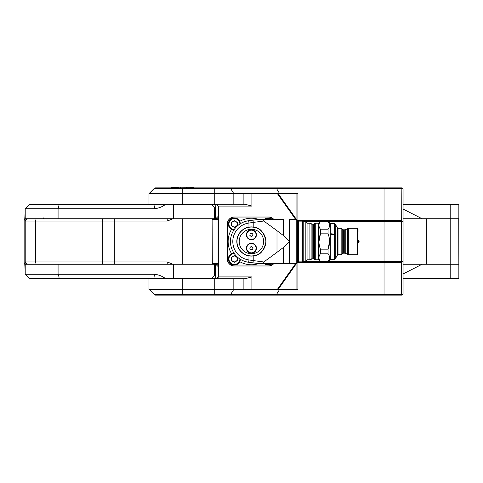 <?xml version="1.0" encoding="UTF-8"?>
<svg xmlns="http://www.w3.org/2000/svg" width="483" height="483" viewBox="0 0 483 483"><rect width="100%" height="100%" fill="white"/><g stroke="black" fill="none" stroke-linecap="round" stroke-linejoin="round"><path stroke-width="0.72" d="M218.334 218.739L212.115 218.739L212.303 264.261L25.207 264.261L25.207 274.284L58.081 274.284L58.081 264.261M25.213 274.284L29.354 278.456L211.379 278.456L214.217 275.618L214.217 264.261L212.115 264.261L212.115 218.739L172.926 218.739L167.221 221.063L25.213 221.063L25.213 261.937L27.537 264.261M172.926 264.261L167.221 261.937L25.213 261.937M172.926 218.739L27.537 218.739L25.213 221.063M458.753 218.739L458.85 264.261L426.29 264.261L426.29 218.739L458.753 218.739M24.73 219.469L25.207 211.572M25.207 271.428L24.73 263.531M25.822 264.261L25.798 263.851M25.732 262.794L25.714 262.432M25.714 220.568L25.732 220.206M25.798 219.149L25.822 218.739M26.07 262.794L25.653 262.794A0.447 0.447 0 0 1 25.207 262.347L25.207 220.653A0.447 0.447 0 0 1 25.653 220.206L26.07 220.206M27.133 263.851L25.653 263.851A1.503 1.503 0 0 1 24.15 262.347L24.15 220.653A1.503 1.503 0 0 1 25.653 219.149L27.133 219.149M214.217 218.739L214.217 207.382L211.379 204.544L155.128 204.544L154.059 208.716C158.176 208.433 161.932 207.044 165.319 204.544M211.379 204.544L217.531 204.544M458.85 218.739L458.85 204.544L403.064 204.544M27.537 218.739L25.207 218.739L25.207 208.716L29.354 204.544L155.128 204.544M458.85 264.261L458.85 278.456L450.778 278.456L450.778 218.739L403.064 218.739M173.657 278.456L173.657 264.261L182.272 264.261L182.272 218.739L173.657 218.739L173.657 204.544M214.217 207.382L215.527 208.692L215.901 204.544M215.527 208.692L215.527 218.739M215.75 218.739L218.334 216.203M25.207 208.716L154.059 208.716M403.064 209.036L422.1 218.739M214.217 264.261L215.75 264.261L218.334 266.797M450.778 278.456L403.064 278.456M217.531 278.456L211.379 278.456M450.778 264.261L403.064 264.261M218.334 264.261L215.527 264.261L215.527 276.59L215.901 278.456M403.064 273.964L422.1 264.261M165.319 278.456C162.077 276.077 158.472 274.688 154.512 274.284L58.081 274.284M215.527 274.308L214.217 275.618M155.128 278.456L154.512 274.284M59.149 278.456L58.534 274.284M198.694 278.456L193.327 278.456L193.327 278.782M171.205 278.782L171.205 278.456L54.959 278.456M54.959 204.544L171.205 204.544L171.205 204.218M193.327 204.218L193.327 204.544L198.7 204.544M216.475 204.218L218.334 206.078L251.897 206.078L244.923 204.218L148.993 204.218L148.993 193.689L182.266 193.689L182.266 188.448L154.234 188.448L148.993 193.689M297.896 289.311L296.906 289.311L297.896 289.311L297.896 262.523L384.033 262.523L384.033 295.131L155.242 295.131L148.993 289.311L148.993 278.782L244.923 278.782L251.897 276.922L218.334 276.922L216.475 278.782M148.993 289.311L277.435 289.311L295.608 263.615M277.435 289.311L278.22 289.311L296.767 263.078M297.896 261.997L297.896 262.523L297.117 262.667M296.906 262.945L296.906 289.311L278.22 289.311M328.192 261.514L384.033 261.514L384.033 294.552L401.669 294.552L401.669 295.131L384.033 295.131L384.033 294.552L154.234 294.552M218.334 206.078L218.334 276.922L217.936 278.075M296.906 220.055L296.906 193.689L297.896 193.689L182.266 193.689L182.266 204.218M401.669 294.552L401.669 221.486L401.868 221.142L403.064 221.643L403.064 189.264L401.669 187.869L384.033 187.869L384.033 188.448L384.033 187.869L155.242 187.869L154.234 188.448M328.192 221.486L384.033 221.486L384.033 188.448L182.266 188.448L182.266 187.869M234.297 256.05L234.297 255.682M234.285 227.396L237.262 225.839L237.401 222.482L234.563 220.683L231.586 222.24L231.448 225.597L234.285 227.396L234.297 226.95M234.297 221.136L234.297 220.822M297.896 221.003L297.896 220.477L401.669 220.477L401.868 188.068M302.412 221.486L303.095 221.486M305.322 221.486L320.32 221.486M296.767 219.922L278.22 193.689M277.435 193.689L295.608 219.385M297.896 193.689L297.896 220.477L297.117 220.333M302.412 261.514L303.095 261.514M305.322 261.514L320.32 261.514M401.669 262.523L384.033 262.523L384.033 221.486L384.033 261.514L401.669 261.514M231.84 225.374L231.84 225.845M231.84 257.216L231.84 257.626M403.064 221.643L403.064 293.736L401.868 294.932M401.669 221.486L384.033 221.486L384.033 188.448L401.669 188.448M401.868 221.142L401.669 220.477M401.868 261.858L403.064 261.357M193.743 187.869L185.768 187.754M170.789 187.869L193.623 187.754M184.319 187.754L183.715 187.754M180.817 187.754L180.213 187.754M178.764 187.754L170.91 187.754M193.707 295.053L170.825 295.053M212.303 263.676L218.062 263.676L218.062 219.324L212.303 219.324L218.062 219.324M264.684 263.615A5.965 5.965 0 0 0 272.14 263.615M234.424 230.005L231.532 229.389A6.08 6.08 0 0 1 234.424 217.96A6.08 6.08 0 0 1 239.852 221.299A23.281 23.281 0 0 1 258.743 219.403M239.852 221.299L240.377 223.689M231.532 253.611L231.496 253.762A5.965 5.965 0 0 0 234.424 264.925A5.965 5.965 0 0 0 240.377 259.311L239.852 261.701A6.08 6.08 0 0 1 230.18 263.32A6.08 6.08 0 0 1 231.532 253.611A23.281 23.281 0 0 1 231.532 229.389M233.917 253.014A5.965 5.965 0 0 0 231.496 253.762L234.424 252.995M258.743 263.597A23.281 23.281 0 0 1 239.852 261.701M239.695 221.25A5.965 5.965 0 0 0 228.652 222.524A5.965 5.965 0 0 0 233.917 229.986M264.497 219.385A6.08 6.08 0 0 1 272.327 219.385M272.14 219.385A5.965 5.965 0 0 0 264.684 219.385M272.327 263.615A6.08 6.08 0 0 1 264.497 263.615M273.789 263.615A7.076 7.076 0 0 1 268.433 266.061L234.4 266.061A7.076 7.076 0 0 1 227.324 258.985L227.324 224.015A7.076 7.076 0 0 1 234.4 216.939L268.433 216.939A7.076 7.076 0 0 1 273.789 219.385M273.632 219.385A6.961 6.961 0 0 0 268.433 217.054L234.4 217.054A6.961 6.961 0 0 0 227.439 224.015L227.439 258.985A6.961 6.961 0 0 0 234.4 265.946L268.433 265.946A6.961 6.961 0 0 0 273.632 263.615M234.007 229.848A5.82 5.82 0 0 1 231.725 218.884A5.82 5.82 0 0 1 240.238 223.78M233.072 221.462A2.91 2.91 0 0 0 231.846 225.392A2.91 2.91 0 0 0 235.77 226.618A2.91 2.91 0 0 0 237.002 222.693A2.91 2.91 0 0 0 233.072 221.462M240.238 259.22A5.82 5.82 0 0 1 229.642 262.281A5.82 5.82 0 0 1 234.007 253.152M231.665 260.88L234.708 262.311L237.467 260.391L237.183 257.041L234.14 255.61L231.381 257.53L231.665 260.88M236.084 261.351A2.91 2.91 0 0 0 236.815 257.3A2.91 2.91 0 0 0 232.764 256.57A2.91 2.91 0 0 0 232.033 260.621A2.91 2.91 0 0 0 236.084 261.351M271.905 263.615A5.82 5.82 0 0 1 264.919 263.615M264.919 219.385A5.82 5.82 0 0 1 271.905 219.385M239.194 241.5A12.22 12.22 0 0 0 251.42 253.72A12.22 12.22 0 0 0 263.64 241.5A12.22 12.22 0 0 0 251.42 229.28A12.22 12.22 0 0 0 239.194 241.5M265.849 241.5A14.436 14.436 0 0 1 251.42 255.936A14.436 14.436 0 0 1 236.984 241.5A14.436 14.436 0 0 1 251.42 227.064A14.436 14.436 0 0 1 265.849 241.5M256.425 248.196A5.005 5.005 0 0 0 251.42 243.191A5.005 5.005 0 0 0 246.415 248.196A5.005 5.005 0 0 0 251.42 253.201A5.005 5.005 0 0 0 256.425 248.196M256.425 234.804A5.005 5.005 0 0 0 251.42 229.799A5.005 5.005 0 0 0 246.415 234.804A5.005 5.005 0 0 0 251.42 239.809A5.005 5.005 0 0 0 256.425 234.804M296.23 263.615L297.703 262.142L297.703 220.858L296.23 219.385L296.23 263.615L258.888 263.615L248.667 262.269A20.95 20.95 0 0 1 248.667 220.731L258.888 219.385L263.507 219.385L263.815 221.021L253.81 222.337L253.992 220.031M302.05 261.871L302.05 221.129L302.636 221.709L302.636 261.291L302.05 261.871L298.361 261.871L298.361 221.129L302.05 221.129M248.986 223.037L248.667 220.731A20.95 20.95 0 0 1 248.685 220.725L248.986 223.037L253.81 222.337L253.81 227.113L251.42 226.913A14.587 14.587 0 0 1 253.81 227.113C260.114 227.626 264.177 232.426 266 241.5C264.177 250.574 260.114 255.374 253.81 255.887L253.81 260.663L248.968 259.963L248.968 255.881L251.42 256.087A14.587 14.587 0 0 1 236.833 241.5A14.587 14.587 0 0 1 251.42 226.913L248.968 227.119L248.968 223.037A18.626 18.626 0 0 0 248.968 259.963L248.667 262.269M253.81 255.887A14.587 14.587 0 0 1 251.42 256.087L253.81 255.887M283.376 219.385L263.507 219.385L283.376 219.385L283.376 235.523L276.994 230.681L276.994 252.319L283.376 247.477L289.402 241.5L283.376 235.523M276.994 230.681L263.815 221.021M283.376 247.477L283.376 263.615L263.507 263.615L263.815 261.979L253.81 260.663L253.992 262.969M263.815 261.979L276.994 252.319M257.964 263.495L258.888 263.615M249.729 230.469A4.655 4.655 0 0 0 247.079 236.501A4.655 4.655 0 0 0 253.11 239.145A4.655 4.655 0 0 0 255.755 233.114A4.655 4.655 0 0 0 249.729 230.469M252.325 233.669A1.455 1.455 0 0 0 249.977 234.587A1.455 1.455 0 0 0 251.945 236.163A1.455 1.455 0 0 0 252.325 233.669M252.73 235.855L251.166 236.465L249.85 235.42L250.109 233.754L251.673 233.144L252.983 234.195L252.73 235.855M249.729 243.855A4.655 4.655 0 0 0 247.079 249.886A4.655 4.655 0 0 0 253.11 252.531A4.655 4.655 0 0 0 255.755 246.499A4.655 4.655 0 0 0 249.729 243.855M252.325 247.054A1.455 1.455 0 0 0 249.977 247.972A1.455 1.455 0 0 0 251.945 249.548A1.455 1.455 0 0 0 252.325 247.054M252.73 249.246L251.166 249.856L249.85 248.805L250.109 247.145L251.673 246.535L252.983 247.58L252.73 249.246M347.512 228.652L347.512 254.348A2.33 2.33 0 0 0 345.864 253.666L345.864 229.334A2.33 2.33 0 0 0 347.512 228.652L348.732 228.29L357.462 228.29A0.58 0.58 0 0 1 358.042 228.87L358.042 231.749M357.462 228.29L357.462 254.71A0.58 0.58 0 0 0 358.042 254.13M344.729 253.201L344.729 229.799A1.515 1.515 0 0 0 345.798 229.359L345.798 253.641A1.515 1.515 0 0 0 344.729 253.201L343.304 253.201A1.515 1.515 0 0 0 342.236 253.641L341.161 254.71L338.009 254.71A0.58 0.58 0 0 0 337.502 255L335.22 258.96A0.815 0.815 0 0 1 334.514 259.365L330.336 259.365L328.066 261.635L320.446 261.46C318.454 258.9 318.454 256.346 320.446 253.798L320.446 249.162C318.454 244.048 318.454 238.94 320.446 233.838L320.446 229.202C318.454 226.642 318.454 224.094 320.446 221.54L318.581 223.224L315.731 223.224L315.731 259.776L318.581 259.776L318.581 223.224M344.729 229.799L343.304 229.799A1.515 1.515 0 0 1 342.236 229.359L341.161 228.29L341.161 254.71M341.161 228.29L338.009 228.29A0.58 0.58 0 0 1 337.502 228L335.22 224.04L335.22 258.96M330.336 259.365L330.336 223.635L334.514 223.635A0.815 0.815 0 0 1 335.22 224.04M313.479 258.417A0.93 0.93 0 0 0 312.163 258.417L312.163 224.583A0.93 0.93 0 0 0 313.479 224.583L313.479 258.417L314.505 259.449L314.505 223.551L315.731 223.224M348.732 228.29L348.732 254.71L357.462 254.71M347.567 228.598L347.567 254.402L348.732 254.71M345.864 229.334L345.864 253.666M331.797 234.557L331.797 233.549L333.65 234.75L331.797 234.998L331.26 234.75L331.797 234.557M330.336 223.635L328.066 221.54C330.058 224.1 330.058 226.654 328.066 229.202L328.066 233.838C330.058 238.952 330.058 244.06 328.066 249.162L328.066 253.798C330.058 256.358 330.058 258.906 328.066 261.46L328.066 261.635M318.581 259.776L320.446 261.635M314.505 259.449L315.731 259.776M312.163 224.583L311.13 223.551L309.911 223.224L307.055 223.224L305.196 221.365L303.215 221.365L303.215 261.635L305.196 261.635L305.196 221.365M312.163 258.417L311.13 259.449L311.13 223.551M311.13 259.449L309.911 259.776L309.911 223.224M309.911 259.776L307.055 259.776L307.055 223.224M307.055 259.776L305.196 261.635M302.636 261.055L303.215 261.635M302.636 221.945L303.215 221.365M320.446 221.54L328.066 221.54M320.446 229.202L328.066 229.202M318.931 241.754L320.446 233.838L328.066 233.838M320.446 249.162L328.066 249.162L329.581 241.246M320.446 253.798L328.066 253.798M320.446 261.46L328.066 261.46M332.038 234.557L332.038 233.923L333.047 234.557L332.038 234.557M359.098 241.325L358.519 240.395L358.519 242.605L358.519 241.204M114.308 218.739L114.308 264.261M102.861 264.261L102.257 261.937L102.257 221.063L102.861 218.739M36.165 218.739L35.567 221.063L35.567 261.937L36.165 264.261M167.221 261.937L167.221 264.261M167.221 218.739L167.221 221.063M213.009 264.261L213.009 263.676M213.009 219.324L213.009 218.739M58.081 218.739L58.081 208.716L59.149 204.544M450.778 218.739L450.778 204.544M182.266 295.131L182.266 278.782M214.754 295.131L214.754 278.782M230.252 295.131L233.832 289.311L233.832 278.782M276.083 295.131L279.669 289.311M295.022 295.131L295.022 289.311M243.885 289.311L243.885 278.782M251.897 289.311L251.897 276.922M233.832 204.218L233.832 193.689L230.252 187.869M214.754 204.218L214.754 187.869M243.885 204.218L243.885 193.689M251.897 206.078L251.897 193.689M279.669 193.689L276.083 187.869M295.022 193.689L295.022 187.869M239.894 224.003A5.47 5.47 0 0 0 231.888 219.191A5.47 5.47 0 0 0 234.237 229.51M234.237 253.49A5.47 5.47 0 0 0 229.932 262.082A5.47 5.47 0 0 0 239.894 258.997M265.541 263.615A5.47 5.47 0 0 0 271.283 263.615M271.283 219.385A5.47 5.47 0 0 0 265.541 219.385M296.23 219.385L289.402 219.385L289.402 263.615M248.986 259.963L248.685 262.275M342.236 253.641L342.236 229.359M343.304 229.799L343.304 253.201M337.502 255L337.502 228M338.009 228.29L338.009 254.71M334.514 223.635L334.514 259.365M359.098 241.675L358.869 242.478L358.869 240.522M43.766 217.821L42.842 218.739M214.506 218.739L214.506 207.672M214.506 275.328L214.506 264.261M297.703 220.858L298.361 221.129M297.703 262.142L298.361 261.871M313.479 224.583L314.505 223.551M328.066 221.365L320.446 221.365M358.042 240.395L358.519 240.395M358.869 242.478L358.519 242.605"/></g></svg>
